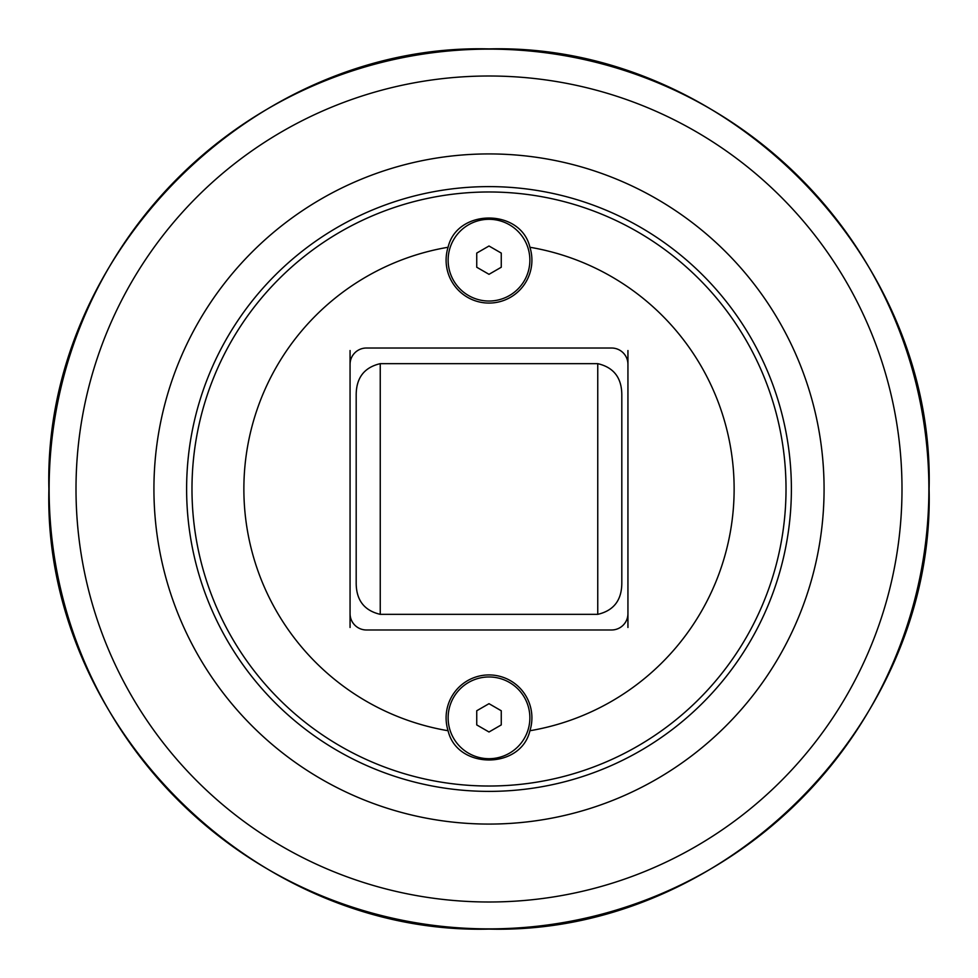 <?xml version="1.0" encoding="UTF-8"?>
<svg xmlns="http://www.w3.org/2000/svg" width="978" height="978" viewBox="0 0 978 978"><rect width="100%" height="100%" fill="white"/><g stroke="black" fill="none" stroke-linecap="round" stroke-linejoin="round"><path stroke-width="1.47" d="M489 246.004L501.262 253.082L501.262 267.238L489 274.317L476.738 267.238L476.738 253.082L489 246.004M448.132 260.16A40.868 40.868 0 0 1 489 219.304A40.868 40.868 0 0 1 529.868 260.16A40.868 40.868 0 0 1 489 301.028A40.868 40.868 0 0 1 448.132 260.16M627.937 627.46L627.937 350.54M531.91 260.16A42.91 42.91 0 0 1 482.472 302.569A42.91 42.91 0 0 1 448.083 247.263C457.068 208.29 520.932 208.29 529.917 247.263A42.91 42.91 0 0 1 531.91 260.16M531.91 717.84A42.91 42.91 0 0 1 529.917 730.737C520.932 769.71 457.068 769.71 448.083 730.737A42.91 42.91 0 0 1 482.472 675.431A42.91 42.91 0 0 1 531.91 717.84M448.083 247.263A245.185 245.185 0 0 0 448.083 730.737M529.917 730.737A245.185 245.185 0 0 0 529.917 247.263M627.937 364.366A16.345 16.345 0 0 0 611.592 348.021L366.408 348.021A16.345 16.345 0 0 0 350.063 364.366L350.063 613.634A16.345 16.345 0 0 0 366.408 629.979L611.592 629.979A16.345 16.345 0 0 0 627.937 613.634M350.063 350.54L350.063 364.366M350.063 613.634L350.063 627.46M186.615 489A302.385 302.385 0 0 0 489 791.385A302.385 302.385 0 0 0 791.385 489A302.385 302.385 0 0 0 489 186.615A302.385 302.385 0 0 0 186.615 489A302.385 302.385 0 0 0 489 791.385A302.385 302.385 0 0 0 791.385 489A302.385 302.385 0 0 0 489 186.615A302.385 302.385 0 0 0 186.615 489M621.812 395.467L621.812 582.533C621.922 599.966 613.903 610.578 597.754 614.343L380.246 614.343C364.097 610.578 356.078 599.966 356.188 582.533L356.188 395.467C356.078 378.034 364.097 367.422 380.246 363.657L597.754 363.657C613.903 367.422 621.922 378.034 621.812 395.467L621.812 418.217M356.188 418.217L356.188 395.467M489 153.925A335.075 335.075 0 0 0 153.925 489A335.075 335.075 0 0 0 489 824.075A335.075 335.075 0 0 0 824.075 489A335.075 335.075 0 0 0 489 153.925M529.868 717.84A40.868 40.868 0 0 1 489 758.696A40.868 40.868 0 0 1 448.132 717.84A40.868 40.868 0 0 1 489 676.972A40.868 40.868 0 0 1 529.868 717.84M489 703.683L501.262 710.761L501.262 724.918L489 731.996L476.738 724.918L476.738 710.761L489 703.683M191.981 489A297.019 297.019 0 0 1 489 191.981A297.019 297.019 0 0 1 786.019 489A297.019 297.019 0 0 1 489 786.019A297.019 297.019 0 0 1 191.981 489M597.754 363.657L597.754 614.343M380.246 614.343L380.246 363.657M489 76.003A412.997 412.997 0 0 1 901.997 489A412.997 412.997 0 0 1 489 901.997A412.997 412.997 0 0 1 76.003 489A412.997 412.997 0 0 1 489 76.003M49.12 489A439.88 439.88 0 0 0 489 928.88A439.88 439.88 0 0 0 928.88 489A439.88 439.88 0 0 0 489 49.12A439.88 439.88 0 0 0 49.12 489M48.9 489C42.824 253.84 253.84 42.824 489 48.9C724.16 42.824 935.176 253.84 929.1 489C935.176 724.16 724.16 935.176 489 929.1C253.803 935.139 42.861 724.197 48.9 489"/></g></svg>
